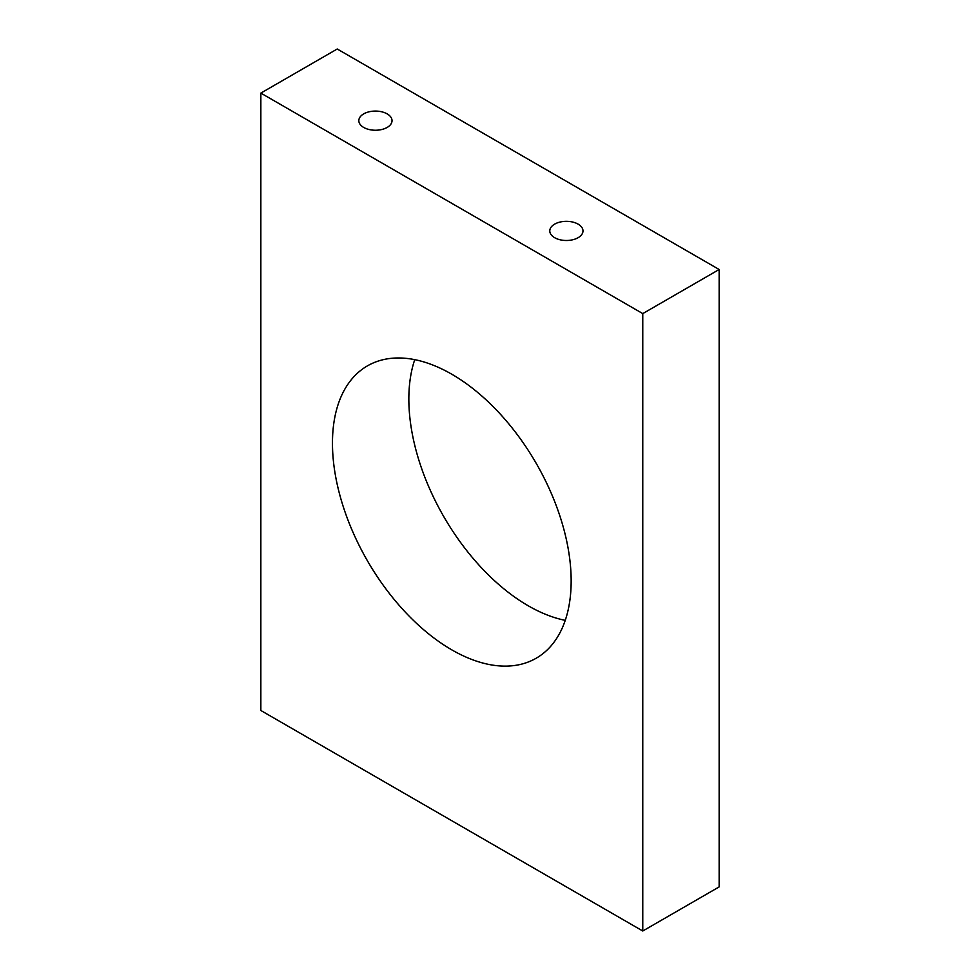 <?xml version="1.0" encoding="UTF-8"?>
<svg xmlns="http://www.w3.org/2000/svg" width="980" height="980" viewBox="0 0 980 980"><rect width="100%" height="100%" fill="white"/><g stroke="black" fill="none" stroke-linecap="round" stroke-linejoin="round"><path stroke-width="1.47" d="M719.149 269.5L642.77 313.6L642.77 931L719.149 886.9L719.149 269.5L337.23 49L260.852 93.1L260.852 710.5L642.77 931M578.127 224.138A16.599 9.58 180 0 1 582.99 230.913A16.599 9.58 180 0 1 566.379 240.492A16.599 9.58 180 0 1 549.78 230.913A16.599 9.58 180 0 1 560.033 222.056A16.599 9.58 180 0 1 578.127 224.138M387.161 113.888A16.599 9.58 180 0 1 392.024 120.663A16.599 9.58 180 0 1 375.426 130.242A16.599 9.58 180 0 1 358.827 120.663A16.599 9.58 180 0 1 369.068 111.806A16.599 9.58 180 0 1 387.161 113.888M414.748 359.648A168.781 97.449 -120 0 0 528.196 605.763A168.781 97.449 -120 0 0 565.252 620.352M451.805 649.863A168.781 97.449 60 0 1 341.542 501.123A168.781 97.449 60 0 1 367.414 365.883A168.781 97.449 60 0 1 536.207 463.332A168.781 97.449 60 0 1 536.195 658.217A168.781 97.449 60 0 1 451.805 649.863M260.852 93.1L642.77 313.6"/></g></svg>
